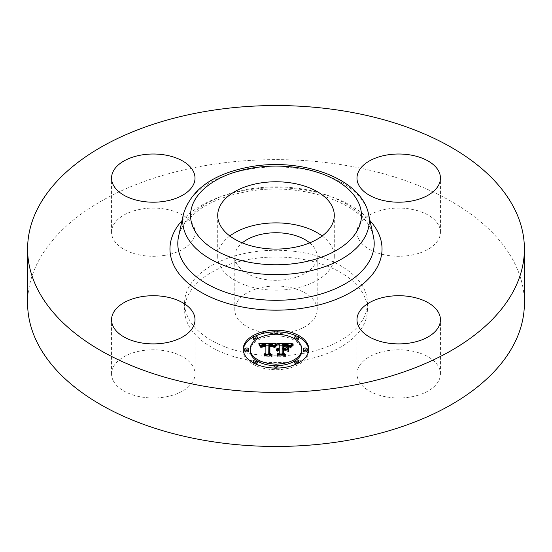<?xml version="1.0" encoding="UTF-8"?>
<svg xmlns="http://www.w3.org/2000/svg" width="552" height="552" viewBox="0 0 552 552"><rect width="100%" height="100%" fill="white"/><g stroke="black" fill="none" stroke-linecap="round" stroke-linejoin="round"><path stroke-width="0.41" stroke-dasharray="2.76 2.07" d="M322.161 235.98A58.291 33.651 180 0 1 331.931 247.054A58.291 33.651 180 0 1 334.291 256.528A58.291 33.651 180 0 1 284.287 289.841A58.291 33.651 180 0 1 220.069 266.002A58.291 33.651 180 0 1 217.709 256.528A58.291 33.651 180 0 1 229.839 235.98M309.734 242.873A41.2 23.784 180 0 1 317.2 256.528A41.2 23.784 180 0 1 287.599 279.353A41.2 23.784 180 0 1 234.8 256.528A41.2 23.784 180 0 1 242.266 242.873M287.599 332.628A41.2 23.784 180 0 1 234.8 309.803A41.2 23.784 180 0 1 264.401 286.978A41.2 23.784 180 0 1 317.2 309.803A41.2 23.784 180 0 1 287.599 332.628M250.263 259.164A91.411 52.778 180 0 1 367.411 309.803A91.411 52.778 180 0 1 301.737 360.442A91.411 52.778 180 0 1 184.589 309.803A91.411 52.778 180 0 1 250.263 259.164M250.263 252.402A91.411 52.778 180 0 1 367.411 303.041A91.411 52.778 180 0 1 301.737 353.68A91.411 52.778 180 0 1 184.589 303.041A91.411 52.778 180 0 1 250.263 252.402M27.6 303.041A248.4 143.41 180 0 1 206.068 165.434A248.4 143.41 180 0 1 524.4 303.041M113.236 380.673A41.731 24.095 180 0 1 111.552 373.89A41.731 24.095 180 0 1 147.35 350.044A41.731 24.095 180 0 1 193.324 367.108A41.731 24.095 180 0 1 195.015 373.89A41.731 24.095 180 0 1 159.218 397.744A41.731 24.095 180 0 1 113.236 380.673M165.034 255.314A41.731 24.095 180 0 1 111.552 232.192A41.731 24.095 180 0 1 141.533 209.077A41.731 24.095 180 0 1 195.015 232.192A41.731 24.095 180 0 1 165.034 255.314M358.676 238.975A41.731 24.095 180 0 1 356.985 232.192A41.731 24.095 180 0 1 392.782 208.345A41.731 24.095 180 0 1 438.764 225.409A41.731 24.095 180 0 1 440.448 232.192A41.731 24.095 180 0 1 404.651 256.038A41.731 24.095 180 0 1 358.676 238.975M386.966 350.775A41.731 24.095 180 0 1 440.448 373.89A41.731 24.095 180 0 1 410.467 397.012A41.731 24.095 180 0 1 356.985 373.89A41.731 24.095 180 0 1 386.966 350.775M243.211 349.154L243.211 350.775A32.789 18.934 0 0 0 276 369.709A32.789 18.934 0 0 0 308.789 350.775A32.789 18.934 0 0 0 308.761 349.968M298.708 337.12A32.789 18.934 0 0 0 296.59 336.044M277.891 331.876A32.789 18.934 0 0 0 274.109 331.876M255.41 336.044A32.789 18.934 0 0 0 253.292 337.12M243.239 349.968A32.789 18.934 0 0 0 243.211 350.775M308.789 349.154L308.789 350.775M255.7 360.001A25.834 14.918 0 0 0 257.26 361.042M274.151 365.652A25.834 14.918 0 0 0 277.849 365.652M294.74 361.042A25.834 14.918 0 0 0 296.3 360.001M301.834 350.775A25.834 14.918 0 0 0 276 335.864A25.834 14.918 0 0 0 250.166 350.775M274.151 334.277A1.987 1.145 0 0 0 276 335.002A1.987 1.145 0 0 0 277.849 334.277M277.987 333.856A1.987 1.145 0 0 0 276 332.704A1.987 1.145 0 0 0 274.013 333.856M307.298 350.775A1.987 1.145 0 0 0 305.311 349.63A1.987 1.145 0 0 0 303.324 350.775M294.74 338.893A1.987 1.145 0 0 0 296.3 339.935M298.715 338.811A1.987 1.145 0 0 0 296.728 337.665A1.987 1.145 0 0 0 294.74 338.811M274.109 368.053A1.987 1.145 0 0 0 276 368.846A1.987 1.145 0 0 0 277.891 368.053M277.987 367.701A1.987 1.145 0 0 0 276 366.556A1.987 1.145 0 0 0 274.013 367.701M296.59 363.885A1.987 1.145 0 0 0 298.708 362.809M298.715 362.747A1.987 1.145 0 0 0 296.728 361.594A1.987 1.145 0 0 0 294.74 362.747M248.676 350.775A1.987 1.145 0 0 0 246.689 349.63A1.987 1.145 0 0 0 244.702 350.775M257.26 338.811A1.987 1.145 0 0 0 255.272 337.665A1.987 1.145 0 0 0 253.285 338.811M255.7 339.935A1.987 1.145 0 0 0 257.26 338.893M257.26 362.747A1.987 1.145 0 0 0 255.272 361.594A1.987 1.145 0 0 0 253.285 362.747M253.292 362.809A1.987 1.145 0 0 0 255.41 363.885M277.325 343.489L277.325 345.117L279.264 346.18L279.264 349.671L277.456 350.016L276.428 350.844L279.264 350.368L279.264 350.755L277.056 351.286L279.264 350.982L279.264 354.536L276.925 355.612L283.963 355.612L282.127 354.536L282.127 350.368L285.412 350.368L287.82 351.741L287.82 350.12L287.82 351.741M279.264 344.558L279.264 346.18M286.253 349.23L283.362 349.671L283.362 346.477L287.075 346.525L288.965 347.098L287.295 346.366L283.362 346.249M283.003 344.634L283.003 349.671L282.127 349.671L282.127 345.8L287.564 346.021L289.848 347.594L292.201 345.117L290.462 345.117M288.993 345.117L282.127 345.117M279.264 345.117L277.325 345.117M279.264 350.368L279.264 349.671M278.836 350.354L278.843 349.699M278.45 348.747L278.45 349.754M278.063 350.41L278.084 349.823M277.76 348.843L277.76 349.906M277.456 348.926L277.456 350.016M277.187 349.023L277.187 350.14M276.952 349.119L276.952 350.292M276.745 349.23L276.745 350.458M276.573 349.333L276.573 350.644M276.428 349.223L276.428 350.844M276.524 349.354L276.524 350.982M276.724 349.237L276.724 350.858M276.931 349.133L276.931 350.755M277.145 349.036L277.145 350.658M277.359 348.954L277.359 350.575M277.587 348.885L277.587 350.506M277.822 348.829L277.822 350.451M278.311 348.754L278.311 350.375M278.567 348.733L278.567 350.354M279.05 348.733L279.05 350.354M278.995 349.368L278.995 350.762M278.732 349.388L278.732 350.775M278.484 349.423L278.484 350.803M277.808 349.609L277.808 350.948M277.601 349.699L277.601 351.017M277.408 349.795L277.408 351.093M277.228 349.775L277.228 351.182M277.056 349.664L277.056 351.286M277.325 349.837L277.325 351.458M277.497 349.747L277.497 351.369M277.67 349.664L277.67 351.286M277.849 349.595L277.849 351.217M278.422 349.437L278.422 351.058M278.622 349.402L278.622 351.024M278.829 349.375L278.829 350.996M279.043 349.361L279.043 350.982M279.264 353.991L279.264 354.536M276.925 353.991L276.925 355.612M283.963 353.991L283.963 355.612M282.127 353.991L282.127 354.536M282.127 349.671L282.127 350.368M285.412 348.747L285.412 350.368M287.82 346.649L287.82 348.277M285.522 348.809L285.522 349.671M283.362 348.747L283.362 349.671M283.362 344.855L283.362 346.477M283.714 344.841L283.714 346.463M284.045 344.827L284.045 346.456M284.356 344.821L284.356 346.442M284.639 344.814L284.639 346.442M285.232 344.814L285.232 346.442M285.543 344.821L285.543 346.442M285.846 344.827L285.846 346.449M286.129 344.834L286.129 346.463M286.633 344.862L286.633 346.49M287.075 344.903L287.075 346.525M287.44 344.952L287.44 346.573M287.764 345.014L287.764 346.642M288.075 345.103L288.075 346.725M288.385 345.207L288.385 346.828M288.675 345.331L288.675 346.953M288.965 345.476L288.965 347.098M288.793 345.393L288.793 346.932M288.586 345.29L288.586 346.787M288.33 345.186L288.33 346.656M288.027 345.09L288.027 346.539M287.682 345L287.682 346.442M287.295 344.931L287.295 346.366M285.874 344.827L285.874 346.228M285.308 344.821L285.308 346.221M284.149 344.827L284.149 346.235M283.776 344.841L283.776 346.242M283.003 348.747L283.003 349.671M282.127 344.179L282.127 345.8M282.658 344.186L282.658 345.807M284.045 344.193L284.045 345.814M284.866 344.186L284.866 345.807M285.294 344.193L285.294 345.814M285.695 344.2L285.695 345.821M286.067 344.213L286.067 345.842M286.419 344.241L286.419 345.862M286.743 344.269L286.743 345.89M287.04 344.303L287.04 345.931M287.316 344.351L287.316 345.973M287.564 344.4L287.564 346.021M287.785 344.455L287.785 346.076M287.985 344.517L287.985 346.138M288.165 344.593L288.165 346.214M288.351 344.683L288.351 346.304M288.537 344.786L288.537 346.408M288.724 344.91L288.724 346.532M288.91 345.048L288.91 346.67M289.096 345.2L289.096 346.822M289.289 345.373L289.289 346.994M289.476 345.552L289.476 347.18M289.662 345.759L289.662 347.38M289.848 345.973L289.848 347.594M290.4 345.193L290.4 346.815M290.504 345.069L290.504 346.69M290.593 344.945L290.593 346.566M290.69 344.834L290.69 346.456M290.856 344.641L290.856 346.263M291.014 344.476L291.014 346.104M291.208 344.303L291.208 345.925M291.318 344.2L291.318 345.821M291.442 344.096L291.442 345.718M291.573 343.986L291.573 345.614M292.201 343.489L292.201 345.117M276.007 343.489L276.007 345.117L274.489 345.124L274.475 346.766L276.007 345.117M273.261 345.124L268.886 345.152M265.878 345.166L261.241 345.186M260.158 345.193L258.847 345.2L260.923 347.76L262 346.207L265.878 345.911L265.719 346.311L262.669 346.615L261.655 348.036L262.897 346.794L265.878 346.532L265.878 344.903L265.878 345.911M258.847 343.572L258.847 345.2M265.878 354.763L265.878 354.108L265.878 354.763L263.877 355.729L270.425 355.729L268.734 354.826L268.9 345.856L272.198 346.056L273.93 347.622L274.475 346.766M259.095 343.855L259.095 345.476M259.33 344.131L259.33 345.752M259.557 344.4L259.557 346.021M259.771 344.662L259.771 346.283M259.964 344.924L259.964 346.546M260.151 345.179L260.151 346.801M260.316 345.428L260.316 347.049M260.475 345.669L260.475 347.291M260.62 345.904L260.62 347.532M260.923 346.138L260.923 347.76M260.944 345.938L260.944 347.56M260.986 345.752L260.986 347.374M261.041 345.573L261.041 347.194M261.11 345.407L261.11 347.029M261.193 345.255L261.193 346.877M261.289 345.117L261.289 346.739M261.4 344.986L261.4 346.608M261.524 344.869L261.524 346.49M261.669 344.765L261.669 346.387M261.827 344.669L261.827 346.29M262 344.586L262 346.207M262.193 344.517L262.193 346.138M262.407 344.448L262.407 346.07M262.642 344.393L262.642 346.014M262.897 344.344L262.897 345.966M263.173 344.303L263.173 345.931M263.476 344.275L263.476 345.897M263.794 344.255L263.794 345.876M264.132 344.241L264.132 345.862M264.491 344.234L264.491 345.856M264.753 344.241L264.753 345.862M265.029 344.241L265.029 345.869M265.305 344.255L265.305 345.876M265.588 344.269L265.588 345.89M265.719 344.903L265.719 346.311M264.546 344.903L264.546 346.311M264.242 344.917L264.242 346.318M263.966 344.938L263.966 346.339M263.704 344.965L263.704 346.366M263.463 345.007L263.463 346.401M263.235 345.055L263.235 346.442M263.028 345.124L263.028 346.49M262.842 345.2L262.842 346.552M262.669 345.29L262.669 346.615M262.379 345.545L262.379 346.766M262.255 345.711L262.255 346.863M262.145 345.945L262.145 346.966M262.041 346.325L262.041 347.084M261.945 346.414L261.945 347.215M261.869 346.414L261.869 347.353M261.8 346.414L261.8 347.505M261.738 346.414L261.738 347.67M261.689 346.414L261.689 347.85M261.655 346.414L261.655 348.036M262.027 346.414L262.027 348.036M262.055 346.249L262.055 347.87M262.09 346.097L262.09 347.719M262.138 345.952L262.138 347.574M262.2 345.821L262.2 347.443M262.269 345.697L262.269 347.318M262.435 345.483L262.435 347.104M262.642 345.304L262.642 346.925M262.897 345.172L262.897 346.794M263.214 345.062L263.214 346.684M263.401 345.021L263.401 346.642M263.601 344.979L263.601 346.608M263.815 344.952L263.815 346.573M264.056 344.931L264.056 346.552M264.304 344.91L264.304 346.532M264.574 344.903L264.574 346.525M263.877 354.108L263.877 355.729M270.425 354.108L270.425 355.729M268.734 354.108L268.734 354.826M268.9 344.234L268.9 345.856M269.162 344.227L269.162 345.849M269.417 344.213L269.417 345.835M269.68 344.207L269.68 345.828M269.935 344.207L269.935 345.828M270.19 344.207L270.19 345.828M270.501 344.207L270.501 345.828M270.79 344.22L270.79 345.842M271.067 344.234L271.067 345.856M271.322 344.262L271.322 345.883M271.563 344.296L271.563 345.918M271.791 344.338L271.791 345.959M272.005 344.379L272.005 346.007M272.198 344.434L272.198 346.056M272.371 344.496L272.371 346.118M272.536 344.565L272.536 346.187M272.688 344.648L272.688 346.27M272.826 344.738L272.826 346.359M272.964 344.834L272.964 346.463M273.095 344.952L273.095 346.573M273.212 345.076L273.212 346.697M273.33 345.214L273.33 346.835M273.433 345.359L273.433 346.98M273.537 345.517L273.537 347.146M273.633 345.69L273.633 347.311M273.716 345.876L273.716 347.498M273.93 346L273.93 347.622M274.02 345.842L274.02 347.463M274.109 345.69L274.109 347.311M274.199 345.545L274.199 347.167M274.289 345.407L274.289 347.029M274.378 345.269L274.378 346.891M274.572 345.014L274.572 346.642M274.668 344.897L274.668 346.518M274.765 344.786L274.765 346.408M274.861 344.676L274.861 346.297M275.903 343.613L275.903 345.235M288.862 346.939L288.862 348.567M288.489 352.01L288.489 350.389L288.862 352.135M276.911 344.013L276.911 345.635L275.952 346.014L274.461 347.974L276.911 345.635M276.552 344.31L276.552 345.517M276.359 344.489L276.359 345.662M276.159 344.696L276.159 345.828M275.952 344.917L275.952 346.014M275.752 345.159L275.752 346.221M275.545 345.414L275.545 346.449M275.344 345.69L275.344 346.697M275.137 345.98L275.137 346.966M274.924 346.29L274.924 347.256M274.717 346.408L274.717 347.567M274.461 346.352L274.461 347.974M274.834 346.428L274.834 348.05M275.055 346.104L275.055 347.725M275.269 345.793L275.269 347.415M275.482 345.504L275.482 347.125M275.69 345.235L275.69 346.856M275.897 344.979L275.897 346.601M276.103 344.752L276.103 346.373M276.31 344.538L276.31 346.159M276.511 344.344L276.511 345.966M276.711 344.165L276.711 345.793M293.291 343.999L293.291 345.621L291.615 346.49L290.414 348.036L293.291 345.621M293.036 344.179L293.036 345.476M292.636 344.469L292.636 345.731M292.263 344.752L292.263 345.98M291.925 345.041L291.925 346.235M291.622 346.946L291.615 346.49M291.339 345.621L291.339 346.746M291.09 345.918L291.09 347.001M290.876 346.228L290.876 347.256M290.711 348.153L290.69 347.518M290.538 346.463L290.538 347.774M290.414 346.414L290.414 348.036M290.835 346.297L290.835 347.919M290.987 346.056L290.987 347.684M291.166 345.814L291.166 347.443M291.38 345.573L291.38 347.194M291.898 345.062L291.898 346.69M292.201 344.807L292.201 346.428M292.532 344.538L292.532 346.159M292.898 344.269L292.898 345.89M273.088 345.304L273.088 346.925L269.887 346.29M273.019 345.283L273.019 346.849M269.445 354.915L269.445 353.294L269.445 354.915L271.37 356.185L264.505 356.185L272.157 356.406L269.88 354.853L269.893 346.532L273.088 346.925M272.709 345.179L272.709 346.608M272.515 345.124L272.515 346.518M272.302 345.076L272.302 346.442M272.067 345.028L272.067 346.394M271.77 344.979L271.77 346.352M271.411 344.931L271.411 346.318M271.204 344.917L271.204 346.311M270.984 344.903L270.984 346.297M270.742 344.897L270.742 346.297M270.494 344.89L270.494 346.29M270.218 344.897L270.218 346.29M269.445 344.676L269.445 346.297M271.37 354.784L271.37 356.185M264.505 354.563L264.505 356.185M264.836 354.784L264.836 356.406M272.157 354.784L272.157 356.406M269.88 353.577L269.88 354.853M269.893 344.91L269.893 346.532M270.1 344.897L270.1 346.518M270.308 344.89L270.308 346.518M270.508 344.89L270.508 346.511M270.797 344.897L270.797 346.518M271.08 344.903L271.08 346.532M271.356 344.924L271.356 346.552M271.625 344.959L271.625 346.58M271.888 344.993L271.888 346.615M272.143 345.041L272.143 346.663M272.391 345.09L272.391 346.718M272.633 345.152L272.633 346.78M286.295 349.437L286.295 351.065L283.362 350.837M285.881 349.437L285.881 350.837M283.003 354.701L283.003 353.08L283.003 354.701L285.08 356.185L277.228 356.185L285.881 356.406L283.362 354.605L283.362 351.065L286.295 351.065M283.003 349.216L283.003 350.837M285.08 354.784L285.08 356.185M277.228 354.563L277.228 356.185M277.587 354.784L277.587 356.406M285.881 354.784L285.881 356.406M283.362 353.335L283.362 354.605M283.362 349.437L283.362 351.065M183.45 214.072A93.274 53.854 180 0 1 249.739 169.112A93.274 53.854 180 0 1 368.55 214.072M178.565 236.525A98.201 56.697 180 0 1 248.352 189.191A98.201 56.697 180 0 1 373.435 236.525C368.432 205.151 303.559 180.932 247.475 191.565C227.672 195.042 211.395 201.225 198.637 210.119L186.9 220.614C182.464 225.892 179.69 231.198 178.565 236.525M182.029 220.6A106.032 61.217 180 0 1 246.151 190.219A106.032 61.217 180 0 1 369.971 220.6M284.528 344.821L284.528 346.228M283.417 344.855L283.417 346.249M289.966 345.807L289.966 347.429M290.083 345.642L290.083 347.263M290.193 345.483L290.193 347.104M290.297 345.331L290.297 346.96M291.711 343.875L291.711 345.497M291.87 343.751L291.87 345.373M292.029 343.627L292.029 345.248M234.8 309.803L234.8 256.528M317.2 309.803L317.2 256.528M367.411 303.041L367.411 309.803M184.589 303.041L184.589 309.803M356.985 373.89L356.985 319.808M440.448 373.89L440.448 319.808M440.448 232.192L440.448 178.11M356.985 232.192L356.985 178.11M195.015 232.192L195.015 178.11M111.552 232.192L111.552 178.11M195.015 373.89L195.015 319.808M111.552 373.89L111.552 319.808M334.291 215.425L334.291 256.528M217.709 215.425L217.709 256.528"/><path stroke-width="0.83" d="M229.839 235.98A58.291 33.651 180 0 1 322.161 235.98M242.266 242.873A41.2 23.784 180 0 1 264.401 233.703A41.2 23.784 180 0 1 309.734 242.873M524.4 248.959L524.4 303.041A248.4 143.41 180 0 1 345.931 440.655A248.4 143.41 180 0 1 27.6 303.041L27.6 248.959A248.4 143.41 180 0 1 206.068 111.345A248.4 143.41 180 0 1 524.4 248.959A248.4 143.41 180 0 1 345.931 386.566A248.4 143.41 180 0 1 27.6 248.959M410.467 342.923A41.731 24.095 180 0 1 356.985 319.808A41.731 24.095 180 0 1 386.966 296.686A41.731 24.095 180 0 1 440.448 319.808A41.731 24.095 180 0 1 410.467 342.923M438.764 171.327A41.731 24.095 180 0 1 440.448 178.11A41.731 24.095 180 0 1 404.651 201.956A41.731 24.095 180 0 1 358.676 184.892A41.731 24.095 180 0 1 356.985 178.11A41.731 24.095 180 0 1 392.782 154.256A41.731 24.095 180 0 1 438.764 171.327M141.533 154.988A41.731 24.095 180 0 1 195.015 178.11A41.731 24.095 180 0 1 165.034 201.225A41.731 24.095 180 0 1 111.552 178.11A41.731 24.095 180 0 1 141.533 154.988M193.324 313.025A41.731 24.095 180 0 1 195.015 319.808A41.731 24.095 180 0 1 159.218 343.654A41.731 24.095 180 0 1 113.236 326.591A41.731 24.095 180 0 1 111.552 319.808A41.731 24.095 180 0 1 147.35 295.962A41.731 24.095 180 0 1 193.324 313.025M331.931 205.951A58.291 33.651 180 0 1 334.291 215.425A58.291 33.651 180 0 1 284.287 248.738A58.291 33.651 180 0 1 220.069 224.899A58.291 33.651 180 0 1 217.709 215.425A58.291 33.651 180 0 1 267.713 182.112A58.291 33.651 180 0 1 331.931 205.951M243.211 349.154A32.789 18.934 180 0 1 276 330.227A32.789 18.934 180 0 1 308.789 349.154A32.789 18.934 180 0 1 276 368.087A32.789 18.934 180 0 1 243.211 349.154M308.761 349.968A32.789 18.934 0 0 0 298.708 337.12M296.59 336.044A32.789 18.934 0 0 0 277.891 331.876M274.109 331.876A32.789 18.934 0 0 0 255.41 336.044M253.292 337.12A32.789 18.934 0 0 0 243.239 349.968M250.166 349.154A25.834 14.918 180 0 1 276 334.243A25.834 14.918 180 0 1 301.834 349.154A25.834 14.918 180 0 1 276 364.072A25.834 14.918 180 0 1 250.166 349.154L250.166 350.775A25.834 14.918 0 0 0 255.7 360.001M257.26 361.042A25.834 14.918 0 0 0 274.151 365.652M277.849 365.652A25.834 14.918 0 0 0 294.74 361.042M296.3 360.001A25.834 14.918 0 0 0 301.834 350.775L301.834 349.154M274.013 332.235A1.987 1.145 180 0 1 276 331.083A1.987 1.145 180 0 1 277.987 332.235A1.987 1.145 180 0 1 276 333.38A1.987 1.145 180 0 1 274.013 332.235L274.013 333.856A1.987 1.145 0 0 0 274.151 334.277M277.849 334.277A1.987 1.145 0 0 0 277.987 333.856L277.987 332.235M303.324 350.775A1.987 1.145 0 0 0 305.311 351.928A1.987 1.145 0 0 0 307.298 350.775L307.298 349.154A1.987 1.145 180 0 1 305.311 350.299A1.987 1.145 180 0 1 303.324 349.154L303.324 350.775M294.74 337.189A1.987 1.145 180 0 1 296.728 336.044A1.987 1.145 180 0 1 298.715 337.189A1.987 1.145 180 0 1 296.728 338.335A1.987 1.145 180 0 1 294.74 337.189L294.74 338.811A1.987 1.145 0 0 0 294.74 338.893M296.3 339.935A1.987 1.145 0 0 0 298.715 338.811L298.715 337.189M274.013 366.079A1.987 1.145 180 0 1 276 364.927A1.987 1.145 180 0 1 277.987 366.079A1.987 1.145 180 0 1 276 367.225A1.987 1.145 180 0 1 274.013 366.079L274.013 367.701A1.987 1.145 0 0 0 274.109 368.053M277.891 368.053A1.987 1.145 0 0 0 277.987 367.701L277.987 366.079M294.74 361.118A1.987 1.145 180 0 1 296.728 359.973A1.987 1.145 180 0 1 298.715 361.118A1.987 1.145 180 0 1 296.728 362.271A1.987 1.145 180 0 1 294.74 361.118L294.74 362.747A1.987 1.145 0 0 0 296.59 363.885M298.708 362.809A1.987 1.145 0 0 0 298.715 362.747L298.715 361.118M244.702 349.154L244.702 350.775A1.987 1.145 0 0 0 246.689 351.928A1.987 1.145 0 0 0 248.676 350.775L248.676 349.154A1.987 1.145 180 0 1 246.689 350.299A1.987 1.145 180 0 1 244.702 349.154A1.987 1.145 180 0 1 246.689 348.008A1.987 1.145 180 0 1 248.676 349.154M253.285 337.189A1.987 1.145 180 0 1 255.272 336.044A1.987 1.145 180 0 1 257.26 337.189A1.987 1.145 180 0 1 255.272 338.335A1.987 1.145 180 0 1 253.285 337.189L253.285 338.811A1.987 1.145 0 0 0 255.7 339.935M257.26 338.893A1.987 1.145 0 0 0 257.26 338.811L257.26 337.189M253.285 361.118A1.987 1.145 180 0 1 255.272 359.973A1.987 1.145 180 0 1 257.26 361.118A1.987 1.145 180 0 1 255.272 362.271A1.987 1.145 180 0 1 253.285 361.118L253.285 362.747A1.987 1.145 0 0 0 253.292 362.809M255.41 363.885A1.987 1.145 0 0 0 257.26 362.747L257.26 361.118M276.007 343.489L273.93 346L272.198 344.434L268.9 344.234L268.734 353.204L270.425 354.108L263.877 354.108L265.878 353.135L265.878 344.903L263.214 345.062L262.027 346.414L261.689 346.221L262.669 344.993L265.719 344.69L265.878 344.289L262 344.586L260.923 346.138L258.847 343.572L276.007 343.489M276.911 344.013L274.461 346.352L275.952 344.393L276.911 344.013M273.088 345.304L269.893 344.91L269.88 353.232L272.157 354.784L264.505 354.563L271.37 354.563L269.445 353.294L269.445 344.676L272.067 344.772L273.088 345.304M277.325 343.489L292.201 343.489L289.848 345.973L287.564 344.4L282.127 344.179L282.127 348.05L283.003 348.05L283.003 344.634L287.295 344.738L288.965 345.476L287.075 344.903L283.362 344.855L283.362 348.05L285.522 348.05L287.82 346.649L287.82 350.12L285.412 348.747L282.127 348.747L282.127 352.914L283.963 353.991L276.925 353.991L279.264 352.914L279.264 349.354L277.056 349.664L279.264 349.133L279.264 348.747L276.428 349.223L277.456 348.395L279.264 348.05L279.264 344.558L277.325 343.489M293.291 343.999L290.414 346.414L291.615 344.869L293.291 343.999M288.862 346.939L288.862 350.513L288.489 350.389L288.489 346.815L288.862 346.939M286.295 349.437L283.362 349.437L283.362 352.983L285.881 354.784L277.228 354.563L285.08 354.563L283.003 353.08L283.003 349.216L286.295 349.437M287.82 350.12L287.82 348.277L286.253 349.23M283.362 346.249L283.003 346.256M290.462 345.117L288.993 345.117M282.127 345.117L279.264 345.117M279.264 348.05L279.264 348.747M278.843 348.077L278.843 348.726M278.45 348.126L278.45 348.747M278.084 348.195L278.084 348.781M277.76 348.284L277.76 348.843M277.456 348.395L277.456 348.926M277.187 348.519L277.187 349.023M276.952 348.664L276.952 349.119M276.745 348.836L276.745 349.23M279.264 352.914L279.264 353.991M282.127 352.914L282.127 353.991M285.522 348.05L285.522 348.809M283.362 348.05L283.362 348.747M283.003 348.05L283.003 348.747M282.127 348.05L282.127 348.747M274.489 345.124L273.261 345.124M268.886 345.152L265.878 345.166M261.241 345.186L260.158 345.193M265.878 346.532L265.878 353.135M265.878 344.289L265.878 344.903M262.379 345.145L262.379 345.545M262.255 345.241L262.255 345.711M262.145 345.345L262.145 345.945M262.041 345.462L262.041 346.325M261.945 345.593L261.945 346.414M261.869 345.731L261.869 346.414M261.8 345.883L261.8 346.414M261.738 346.049L261.738 346.414M268.734 353.204L268.734 354.108M288.862 350.513L288.862 348.567L288.489 348.443L288.489 350.389M288.489 346.815L288.489 348.443M276.552 343.896L276.552 344.31M276.359 344.041L276.359 344.489M276.159 344.207L276.159 344.696M275.952 344.393L275.952 344.917M275.752 344.6L275.752 345.159M275.545 344.827L275.545 345.414M275.344 345.076L275.344 345.69M275.137 345.345L275.137 345.98M274.924 345.635L274.924 346.29M274.717 345.945L274.717 346.408M292.636 344.11L292.636 344.469M292.263 344.358L292.263 344.752M291.925 344.614L291.925 345.041M291.615 344.869L291.615 345.324M291.339 345.124L291.339 345.621M291.09 345.38L291.09 345.918M290.876 345.635L290.876 346.228M290.69 345.897L290.69 346.518M269.887 346.29L269.445 346.297L269.445 353.294M283.362 350.837L283.003 350.837L283.003 353.08M283.362 352.983L283.362 353.335M303.324 349.154A1.987 1.145 180 0 1 305.311 348.008A1.987 1.145 180 0 1 307.298 349.154M251.94 168.084A85.45 49.335 180 0 1 357.993 201.535A85.45 49.335 180 0 1 300.06 262.766A85.45 49.335 180 0 1 194.007 229.315A85.45 49.335 180 0 1 251.94 168.084M302.261 272.46A93.274 53.854 180 0 1 183.45 214.072L178.565 236.525A98.201 56.697 180 0 0 303.648 297.997A98.201 56.697 180 0 0 373.435 236.525L368.55 214.072A93.274 53.854 180 0 1 302.261 272.46M369.971 220.6A106.032 61.217 180 0 1 305.849 307.699A106.032 61.217 180 0 1 194.042 287.799A106.032 61.217 180 0 1 182.029 220.6M368.55 214.072C361.643 178.544 302.068 157.403 250.615 166.738C213.603 173.521 191.22 189.302 183.45 214.072"/></g></svg>
